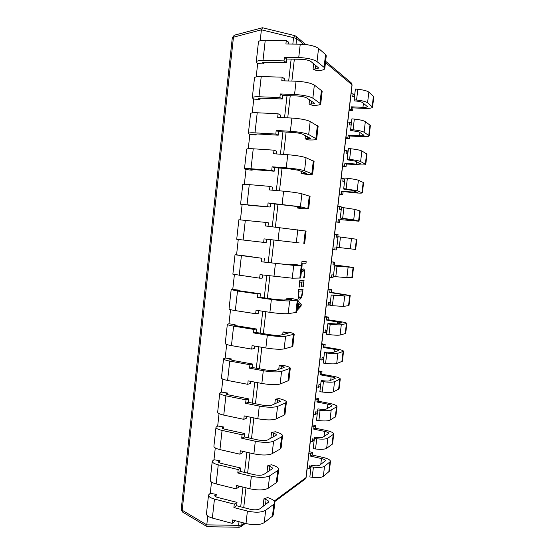 <?xml version="1.0" encoding="UTF-8"?>
<svg xmlns="http://www.w3.org/2000/svg" width="555" height="555" viewBox="0 0 555 555"><rect width="100%" height="100%" fill="white"/><g stroke="black" fill="none" stroke-linecap="round" stroke-linejoin="round"><path stroke-width="0.83" d="M300.768 278.027L292.242 278.194L260.038 274.649L259.643 278.159L232.864 274.184L235.008 254.766L261.87 258.276L261.481 261.793L287.733 264.638L295.426 264.922L290.778 264.097L294.49 264.381L302.1 265.623L300.734 277.507M301.573 270.25L303.301 268.904C304.563 269.293 305.028 271.367 304.688 275.134L304.195 278L303.634 278.006L304.23 275.148C304.473 272.311 304.112 270.778 303.141 270.556L301.289 272.713M298.375 292.818L298.763 289.467L303.009 289.259L302.614 292.686C302.114 296.543 301.185 298.715 299.825 299.2L299.582 299.187C298.396 298.673 297.993 296.55 298.375 292.818M298.042 300.879L301.254 304.487L301.067 306.117L296.918 310.64M297.119 308.892L297.799 308.198L298.382 303.141L297.848 302.614M299.513 287.046L299.034 287.067L299.797 280.448L304.036 280.372L303.321 286.595L302.857 286.609L303.391 282.009L302.003 282.044L301.504 286.366L301.039 286.387L301.538 282.058L300.082 282.093L299.513 287.046L299.034 287.06M301.525 265.436L301.982 261.454L306.193 261.669L306.006 263.299L302.26 263.132L301.982 265.547M215.978 496.898L216.256 494.394L210.269 493.291L211.504 482.066M260.198 40.695L261.398 29.81L233.454 37.192L182.179 510.239L181.214 509.379L182.463 511.988L182.179 510.239L206.786 524.857L238.622 525.342L239.226 527.25L207.161 526.695L206.786 524.857L207.757 516.039M256.202 76.881L257.673 63.547L263.93 63.971L264.125 62.229M252.234 112.887L253.753 99.081L259.99 99.56L260.142 98.173M248.279 148.705L249.854 134.428L256.063 134.962L256.181 133.942M244.353 184.343L245.976 169.601L252.164 170.198L252.241 169.525M240.44 219.801L242.112 204.601L248.314 204.934M242.695 255.716L236.576 254.8L238.268 239.469M238.816 290.688L238.879 290.161L232.76 289.377L234.39 274.649M234.966 325.487L235.056 324.626L228.965 323.787L230.526 309.655M231.13 360.112L231.262 358.912L225.191 358.017L226.683 344.482M227.314 394.563L227.481 393.03L221.431 392.087L222.86 379.134M223.519 428.842L223.721 426.982L217.692 425.983L219.058 413.621M219.738 462.96L219.981 460.768L213.973 459.72L215.271 447.927M261.481 261.793L293.713 265.387L302.1 265.623M303.654 44.331L296.682 38.496L293.553 37.664L294.719 35.603L262.55 27.764L261.398 29.81L293.553 37.664L292.832 44.088M234.314 35.208L232.316 37.615L233.454 37.192L234.314 35.208L262.342 27.764M236.576 254.8L235.008 254.766M290.778 264.097L290.702 264.749M259.643 278.159L262.182 278.138L262.536 274.982M261.87 258.276L242.715 255.536M264.395 258.408L264.007 261.904M299.207 242.917L264.048 238.886L299.207 242.917M266.56 239.17L266.164 242.674L236.714 239.274L238.865 219.752L265.894 222.423L265.498 225.961L306.082 231.074L304.646 243.527M265.894 222.423L268.391 222.846L268.01 226.232M263.653 242.41L264.048 238.886M248.279 205.253L270.167 207.029L270.562 203.512L268.079 202.936L300.421 206.744L308.635 208.867L300.879 208.597L297.196 207.945L297.32 206.883M270.562 203.512L294.407 206.176L302.406 208.174L297.196 207.945M270.167 207.029L240.586 204.178L242.743 184.565L249.264 184.621L269.938 186.39L269.536 189.949L283.612 191.184C292.013 191.981 298.111 192.862 301.906 193.806L310.078 196.352L308.635 208.867M269.938 186.39L272.408 187.104L272.061 190.171M240.586 204.178L242.112 204.601M267.683 206.481L268.079 202.936M252.164 170.198L250.798 169.67L253.621 169.608L274.191 171.204L274.593 167.666L272.13 166.798L286.248 167.867C294.677 168.595 300.775 169.559 304.542 170.746L312.645 174.041C312.534 174.464 310.675 174.603 307.061 174.457L301.136 173.486L301.379 171.356M274.593 167.666L288.614 168.727L298.5 170.281L306.395 173.354L301.136 173.486M274.191 171.204L271.735 170.364L251.02 168.762C246.822 168.456 244.637 168.512 244.471 168.914L246.642 149.198C246.822 148.671 249.022 148.532 253.233 148.789L273.997 150.169L273.594 153.742L287.74 154.713C296.176 155.407 302.274 156.413 306.034 157.738L314.088 161.456L312.645 174.041M273.997 150.169L276.445 151.175L276.133 153.922M244.471 168.914L245.976 169.601M271.735 170.364L272.13 166.798M256.063 134.962L254.717 134.241L257.569 133.977L278.235 135.191L278.638 131.639L276.203 130.481L290.39 131.278C298.854 131.903 304.952 132.992 308.691 134.56L316.676 139.034C316.537 139.673 314.65 139.992 311.015 139.978L308.747 139.957L305.09 138.861L305.458 135.656M278.638 131.639L292.728 132.437C297.272 132.777 300.567 133.367 302.614 134.206L310.411 138.362L305.09 138.861M278.235 135.191L275.807 134.06L254.995 132.846C250.777 132.638 248.571 132.846 248.376 133.471L250.562 113.65C250.763 112.908 252.983 112.609 257.222 112.769L278.083 113.761L277.68 117.355L291.888 118.055C300.359 118.638 306.457 119.783 310.183 121.483L318.126 126.387L316.676 139.034M278.083 113.761L280.497 115.058L280.226 117.48M248.376 133.471L249.854 134.428M275.807 134.06L276.203 130.481M259.99 99.56L258.658 98.637C258.755 98.27 259.719 98.117 261.537 98.173L282.308 98.998L282.703 95.425L280.303 93.968L294.552 94.496C303.051 95.009 309.149 96.237 312.853 98.186L320.721 103.854C320.561 104.715 318.653 105.207 314.99 105.325L312.701 105.388L309.066 104.056L309.558 99.775M282.703 95.425L296.863 95.959C301.421 96.237 304.723 96.896 306.749 97.951L314.442 103.195C314.359 103.66 313.332 103.924 311.362 103.993L309.066 104.056M282.308 98.998L279.9 97.569L258.991 96.75C254.752 96.632 252.518 96.993 252.303 97.846L254.495 77.929C254.724 76.958 256.972 76.5 261.225 76.569L282.183 77.166L281.78 80.78L296.058 81.21C304.563 81.682 310.661 82.959 314.359 85.047L322.184 91.145L320.721 103.854M282.183 77.166L284.576 78.761L284.34 80.857M252.303 97.846L253.753 99.081M279.9 97.569L280.303 93.968M263.93 63.971L262.619 62.854C262.73 62.389 263.694 62.167 265.526 62.181L286.394 62.618L286.796 59.024L284.417 57.269L298.736 57.526C307.269 57.928 313.367 59.288 317.037 61.626L324.078 67.349L324.793 68.494C324.606 69.576 322.67 70.249 318.986 70.506L316.683 70.645L313.062 69.084L313.679 63.707M286.796 59.024L301.018 59.295C305.597 59.51 308.892 60.245 310.904 61.501L318.494 67.849C318.397 68.431 317.356 68.792 315.372 68.938L313.062 69.084M286.394 62.618L284.014 60.89L263.008 60.467C258.741 60.44 256.486 60.967 256.243 62.035L258.45 42.02C258.706 40.82 260.975 40.21 265.248 40.182L286.311 40.383L285.901 44.011L300.248 44.171C308.788 44.525 314.893 45.94 318.549 48.417L325.556 54.501L326.264 55.729L324.793 68.494M286.311 40.383L288.676 42.277L288.475 44.039M256.243 62.035L257.673 63.547M284.014 60.89L284.417 57.269M232.76 289.377L231.171 289.606L237.491 291.028L257.874 293.942L257.478 297.438L271.36 299.45C279.658 300.574 285.756 301.06 289.641 300.907L298.146 299.998L290.619 298.181L286.893 298.111L286.699 299.797M257.478 297.438L260.031 297.265L273.816 299.263L283.695 300.047L291.965 299.27L286.893 298.111M258.533 310.606L258.214 313.422L255.654 313.721L256.049 310.231L269.903 312.333C278.187 313.499 284.285 313.936 288.184 313.651L296.724 312.333L298.146 299.998M257.874 293.942L260.42 293.796L260.031 297.265M260.42 293.796L240.169 290.903L237.45 290.293L238.879 290.161M255.654 313.721L235.327 310.599C231.206 309.94 229.111 309.385 229.042 308.927L231.171 289.606M228.965 323.787L227.349 324.266C227.411 324.821 229.499 325.445 233.606 326.139L253.892 329.427L253.503 332.91L267.316 335.171C275.585 336.399 281.676 336.76 285.596 336.247L294.205 334.207C294.212 333.652 292.464 333.007 288.961 332.265L283.022 331.966L282.717 334.672M253.503 332.91L256.077 332.452L269.799 334.7C274.239 335.359 277.535 335.553 279.678 335.282L288.038 333.472L283.022 331.966M254.551 346.056L254.273 348.526L251.686 349.109L252.074 345.633L265.866 347.985C274.121 349.255 280.213 349.567 284.146 348.922L292.797 346.48L294.205 334.207M253.892 329.427L256.466 328.997L256.077 332.452M256.466 328.997L236.312 325.743L233.613 324.939L235.056 324.626M251.686 349.109L231.449 345.612C227.349 344.87 225.281 344.162 225.233 343.496L227.349 324.266M225.191 358.017L223.547 358.759C223.589 359.522 225.649 360.292 229.742 361.076L249.93 364.732L249.542 368.194L263.292 370.705C271.527 372.044 277.618 372.273 281.572 371.399L290.293 368.249C290.32 367.493 288.593 366.675 285.11 365.814L282.932 365.287L279.172 365.655L278.749 369.373M249.542 368.194L252.143 367.465L265.803 369.956C270.229 370.671 273.518 370.796 275.682 370.331L284.139 367.5C284.16 367.091 283.23 366.654 281.357 366.182L279.172 365.655M250.589 381.32L250.347 383.456L247.738 384.31L248.127 380.855L261.849 383.456C270.07 384.83 276.168 385.017 280.129 384.011L288.884 380.466L290.293 368.249M249.93 364.732L252.532 364.024L252.143 367.465M252.532 364.024L232.469 360.403L229.805 359.411L231.262 358.912M247.738 384.31L227.599 380.452C223.519 379.62 221.466 378.767 221.438 377.893L223.547 358.759M221.431 392.087L219.766 393.079C219.78 394.05 221.827 394.966 225.892 395.833L245.997 399.857L245.608 403.298L259.296 406.066C267.496 407.502 273.587 407.606 277.569 406.385L285.471 402.958L286.394 402.125C286.442 401.161 284.743 400.183 281.281 399.198L279.116 398.594L275.342 399.177L274.801 403.901M245.608 403.298L248.231 402.299L261.828 405.032C266.233 405.802 269.529 405.865 271.7 405.206L280.254 401.362C280.289 400.849 279.373 400.321 277.514 399.78L275.342 399.177M246.649 416.41L246.448 418.206L243.811 419.337L244.193 415.896L257.86 418.748C266.046 420.225 272.137 420.281 276.126 418.935L284.063 415.182L284.993 414.28L286.394 402.125M245.997 399.857L248.619 398.879L248.231 402.299M248.619 398.879L228.646 394.896C226.898 394.529 226.017 394.133 226.003 393.717L227.481 393.03M243.811 419.337L223.762 415.112C219.704 414.196 217.671 413.204 217.664 412.122L219.766 393.079M217.692 425.983L215.999 427.232C215.992 428.404 218.018 429.466 222.062 430.416L242.077 434.801L241.689 438.228L255.314 441.239C263.479 442.779 269.57 442.758 273.58 441.183L281.572 436.861L282.509 435.835C282.585 434.669 280.906 433.531 277.472 432.421L275.322 431.748L271.534 432.539L270.875 438.256M241.689 438.228L244.339 436.952L257.874 439.928C262.258 440.76 265.554 440.753 267.746 439.907L276.39 435.065C276.439 434.433 275.537 433.823 273.684 433.219L271.534 432.539M242.729 451.319L242.563 452.783L239.899 454.184L240.287 450.764L253.885 453.858C262.036 455.433 268.127 455.371 272.151 453.671L280.171 449.023L281.121 447.934L282.509 435.835M242.077 434.801L244.72 433.552L244.339 436.952M244.72 433.552L224.837 429.216C223.096 428.807 222.229 428.356 222.229 427.849L223.721 426.982M239.899 454.184L219.94 449.599C215.902 448.606 213.897 447.462 213.911 446.178L215.999 427.232M213.973 459.72L212.26 461.219C212.225 462.592 214.23 463.793 218.254 464.833L238.178 469.572L237.79 472.985L251.353 476.232C259.483 477.876 265.574 477.737 269.619 475.815L277.687 470.598L278.652 469.377C278.749 468.018 277.091 466.72 273.677 465.485L271.541 464.736L267.739 465.742L266.969 472.444M237.79 472.985L240.468 471.438L253.94 474.657C258.311 475.538 261.599 475.462 263.805 474.435L272.547 468.593C272.602 467.865 271.714 467.164 269.876 466.491L267.739 465.742M238.823 486.048L238.699 487.193L236.014 488.858L236.395 485.452L249.93 488.788C258.054 490.467 264.138 490.28 268.197 488.24L276.3 482.704L277.264 481.414L278.652 469.377M238.178 469.572L240.849 468.052L240.468 471.438M240.849 468.052L221.056 463.363C219.322 462.925 218.462 462.405 218.469 461.815L219.981 460.768M236.014 488.858L216.145 483.918C212.128 482.836 210.137 481.553 210.178 480.068L212.26 461.219M210.269 493.291L208.527 495.032C208.479 496.607 210.456 497.953 214.466 499.07L234.293 504.162L233.912 507.561L247.412 511.051C255.515 512.792 261.599 512.536 265.672 510.267L273.83 504.176L274.808 502.761C274.926 501.2 273.296 499.743 269.903 498.39L267.781 497.571L263.958 498.779L263.084 506.458M233.912 507.561L236.61 505.751L250.021 509.206C254.377 510.142 257.666 510.003 259.886 508.789L268.724 501.97C268.793 501.13 267.912 500.339 266.088 499.604L263.958 498.779M234.945 520.611L234.848 521.423L232.143 523.351L232.524 519.966L245.997 523.545C254.086 525.321 260.177 525.016 264.256 522.63L272.443 516.219L273.428 514.742L274.808 502.761M234.293 504.162L236.992 502.379L236.61 505.751M236.992 502.379L217.289 497.342C215.562 496.871 214.709 496.288 214.729 495.608L216.256 494.394M232.143 523.351L212.364 518.065C208.368 516.899 206.398 515.477 206.46 513.791L208.527 495.032M335.796 276.688L333.402 276.404L334.63 265.935L337.024 266.213L335.796 276.688L346.868 277.666L352.321 277.562L353.521 267.454L337.024 266.213M331.377 261.793L334.825 262.21L334.505 264.922L332.986 264.853L348.443 266.865L334.63 265.935M334.505 264.922L353.521 267.454M329.559 277.292L331.501 277.542L331.821 274.822L333.562 275.044M334.825 262.21L333.305 262.126L332.986 264.853M333.305 262.126L331.363 261.891M331.501 277.542L333.028 277.535L333.326 275.016M339.223 247.551L336.823 247.28L338.057 236.763L340.458 237.034L339.223 247.551L355.658 249.445L336.823 247.28M355.658 249.445L356.865 239.288L340.458 237.034M337.759 237.262L338.064 234.612L336.566 234.356L336.247 237.096L337.995 237.283M336.566 234.356L334.616 234.148M332.806 249.611L334.748 249.833L335.067 247.1M334.748 249.833L336.261 249.993L336.58 247.28M342.664 218.295L340.257 218.032L341.498 207.473L343.906 207.736L342.664 218.295L353.715 219.842L359.016 221.202L339.826 219.62L353.917 220.647L340.257 218.032M359.016 221.202L360.23 211.011L354.95 209.388L343.906 207.736M341.034 209.367L341.318 206.904L339.833 206.474L339.514 209.228L341.269 209.395M339.833 206.474L337.877 206.293M336.059 221.82L338.016 222.014L338.335 219.274M338.016 222.014L339.507 222.347L339.826 219.62M339.507 222.347L336.039 221.993M346.119 188.915L343.705 188.658L344.953 178.051L347.361 178.308L346.119 188.915L357.156 190.753L362.38 192.856C362.061 193.23 359.376 193.216 354.333 192.814L341.609 191.329L357.274 192.314L352.134 190.33L343.76 189.082L343.705 188.658M362.38 192.856L363.601 182.623L358.398 180.25C356.581 179.577 352.904 178.932 347.361 178.308M344.322 181.367L344.586 179.085L343.122 178.481L342.796 181.242L344.558 181.388M343.122 178.481L341.159 178.328M339.327 193.917L341.29 194.083L341.609 191.329M341.29 194.083L342.768 194.59L343.087 191.85M342.768 194.59L339.285 194.285M349.588 159.417L347.166 159.16L348.422 148.511L350.836 148.761L349.588 159.417C355.131 160.034 358.808 160.742 360.618 161.54L365.766 164.391C365.419 164.974 362.713 165.099 357.649 164.78L346.362 163.975L344.905 163.274L356.254 164.079L360.646 163.871L355.568 161.193L347.201 159.791L347.166 159.16M365.766 164.391L366.987 154.11L361.867 150.995C360.063 150.121 356.386 149.378 350.836 148.761M347.617 153.249L347.867 151.154L346.417 150.377L346.091 153.152L347.86 153.263M346.417 150.377L344.447 150.252M342.608 165.903L344.579 166.042L344.905 163.274M344.579 166.042L346.043 166.722L346.362 163.975M346.043 166.722L342.546 166.465M353.07 129.787L350.649 129.544L351.905 118.846L354.326 119.089L353.07 129.787C358.627 130.404 362.304 131.209 364.087 132.208L369.158 135.808C368.791 136.599 366.057 136.87 360.979 136.627L349.65 135.982L348.207 135.108L359.598 135.753C362.353 135.885 363.83 135.739 364.024 135.309L359.023 131.93L350.656 130.383L350.649 129.544M369.158 135.808L370.386 125.485L365.343 121.614C363.56 120.546 359.89 119.707 354.326 119.089M350.933 125.021L351.162 123.113L349.726 122.162L349.4 124.944L351.176 125.035M349.726 122.162L347.749 122.065M345.904 137.772L347.881 137.89L348.207 135.108M347.881 137.89L349.324 138.743L349.65 135.982M349.324 138.743L345.82 138.542M356.567 100.032L354.139 99.796L355.401 89.057L357.829 89.293L356.567 100.032C362.137 100.642 365.807 101.551 367.577 102.744L372.571 107.108C372.176 108.107 369.422 108.53 364.316 108.371L352.945 107.885L351.523 106.831L362.956 107.316C365.724 107.399 367.216 107.17 367.424 106.629L362.491 102.543C361.52 101.898 359.529 101.405 356.532 101.079L354.125 100.844L354.139 99.796M372.571 107.108L373.799 96.75L368.839 92.109C367.077 90.84 363.407 89.903 357.829 89.293M354.263 96.681L354.465 94.96L353.049 93.83L352.723 96.626L354.506 96.688M353.049 93.83L351.065 93.76M349.213 109.536L351.197 109.619L351.523 106.831M351.197 109.619L352.619 110.653L352.945 107.885M352.619 110.653L349.102 110.501M332.383 305.701L329.996 305.41L331.217 294.982L333.611 295.267L332.383 305.701L343.462 306.402L348.991 305.576L350.191 295.503L344.69 296.072L333.611 295.267M328.158 289.231L331.599 289.703L331.279 292.402L329.746 292.506L345.127 294.892L339.729 295.392L331.217 294.982M331.279 292.402L350.191 295.503M326.326 304.868L328.262 305.146L328.581 302.433L330.315 302.676M331.599 289.703L330.065 289.786L329.746 292.506M330.065 289.786L328.13 289.53M328.262 305.146L329.809 304.959L330.079 302.648M328.983 334.596L326.604 334.297L327.825 323.912L330.204 324.203L328.983 334.596C334.457 335.227 338.155 335.373 340.076 335.019L345.675 333.472L346.868 323.44L341.29 324.731C339.376 325.015 335.685 324.841 330.204 324.203M324.959 316.572L328.387 317.085L328.067 319.77L326.513 320.048L341.818 322.809L336.351 323.974L327.984 323.399L327.825 323.912M328.067 319.77L339.126 321.442C344.079 322.219 346.66 322.885 346.868 323.44M323.114 332.327L325.036 332.632L325.355 329.934L327.082 330.204M328.387 317.085L326.833 317.342L326.513 320.048M326.833 317.342L324.904 317.051M325.036 332.632L326.597 332.285L326.846 330.17M325.598 363.365L323.225 363.06L324.439 352.723L326.819 353.022L325.598 363.365C331.058 364.004 334.762 364.052 336.698 363.511L342.379 361.256L343.566 351.266L337.912 353.271C335.983 353.743 332.278 353.66 326.819 353.022M321.768 343.795L325.181 344.357L324.869 347.035L323.294 347.479L334.374 349.31C337.045 349.775 338.432 350.212 338.529 350.614L332.993 352.446L324.626 352.009L324.439 352.723M324.869 347.035L335.886 348.852C340.819 349.712 343.378 350.517 343.566 351.266M319.909 359.689L321.824 360.015L322.143 357.323L323.863 357.621M325.181 344.357L323.614 344.78L323.294 347.479M323.614 344.78L321.692 344.468M321.824 360.015L323.405 359.501L323.627 357.58M322.226 392.017L319.86 391.712L321.067 381.41L323.44 381.715L322.226 392.017C327.679 392.662 331.384 392.621 333.34 391.892L339.091 388.93L340.271 378.982L334.547 381.694C332.598 382.353 328.893 382.36 323.44 381.715M318.591 370.92L321.99 371.524L321.678 374.195L320.089 374.798L331.127 376.783C333.791 377.296 335.164 377.802 335.248 378.309L329.649 380.799C328.574 381.153 326.569 381.153 323.634 380.806L321.276 380.508L321.067 381.41M321.678 374.195L332.66 376.158C337.572 377.095 340.111 378.038 340.271 378.982M316.711 386.932L318.625 387.293L318.938 384.608L320.658 384.927M321.99 371.524L320.408 372.114L320.089 374.798M320.408 372.114L318.487 371.774M318.625 387.293L320.221 386.606L320.422 384.886M318.875 420.551L316.51 420.239L317.717 409.978L320.082 410.298L318.875 420.551C324.314 421.196 328.019 421.072 329.996 420.156L335.817 416.493L336.989 406.586L331.196 409.999C329.226 410.839 325.521 410.943 320.082 410.298M315.427 397.935L318.813 398.587L318.501 401.244L316.898 402.014L327.894 404.151C330.551 404.699 331.911 405.282 331.98 405.899L326.312 409.035C325.23 409.486 323.225 409.541 320.297 409.195L317.946 408.882L317.717 409.978M318.501 401.244L329.441 403.36C334.339 404.373 336.857 405.448 336.989 406.586M313.533 414.072L315.441 414.453L315.753 411.789L317.46 412.129M318.813 398.587L317.21 399.343L316.898 402.014M317.21 399.343L315.302 398.976M315.441 414.453L317.051 413.607L317.231 412.081M315.531 448.974L313.173 448.648L314.373 438.436L316.732 438.755L315.531 448.974C320.957 449.619 324.668 449.397 326.659 448.308L332.556 443.951L333.728 434.079L327.859 438.186C325.868 439.213 322.164 439.4 316.732 438.755M312.271 424.846L315.649 425.539L315.337 428.189L313.721 429.126L324.675 431.401C327.318 431.998 328.671 432.657 328.726 433.372L322.996 437.16C321.9 437.708 319.895 437.812 316.967 437.458L314.629 437.146L314.373 438.436M315.337 428.189L326.236 430.451C331.113 431.54 333.611 432.747 333.728 434.079M310.363 441.107L312.264 441.516L312.576 438.859L314.283 439.22M315.649 425.539L314.033 426.462L313.721 429.126M314.033 426.462L312.132 426.067M312.264 441.516L313.894 440.504L314.047 439.171M312.201 477.272L309.85 476.946L311.043 466.769L313.402 467.095L312.201 477.272C317.62 477.924 321.331 477.612 323.343 476.343L329.302 471.299L330.475 461.462L324.536 466.262C322.531 467.47 318.82 467.747 313.402 467.095M309.128 451.652L312.5 452.394L312.188 455.031L310.55 456.127L321.47 458.555C324.099 459.186 325.438 459.915 325.487 460.74L319.687 465.166C318.584 465.818 316.579 465.964 313.658 465.61L311.32 465.291L311.043 466.769M312.188 455.031L323.045 457.431C327.908 458.603 330.385 459.942 330.475 461.462M307.213 468.038L309.1 468.469L309.412 465.825L311.147 466.214M312.5 452.394L310.862 453.477L310.55 456.127M310.862 453.477L308.969 453.053M309.1 468.469L310.745 467.296L310.883 466.158M298.042 300.9L301.233 304.487L301.067 306.117L296.925 310.606M298.784 303.502L298.312 307.588L300.65 305.305L298.805 303.509L298.34 307.595M302.988 289.259L302.614 292.686M302.593 292.679C302.093 296.543 301.164 298.715 299.797 299.194L299.825 299.2M302.364 290.91L299.02 291.091L298.819 292.839C298.521 295.676 298.833 297.251 299.762 297.549L299.998 297.556C301.053 297.327 301.774 295.711 302.156 292.707L302.364 290.91L299.041 291.098L298.84 292.846C298.541 295.683 298.854 297.251 299.783 297.549L299.762 297.549M304.015 280.372L303.321 286.595L302.857 286.609M303.363 282.009L301.982 282.044L301.504 286.366M301.483 286.366L301.039 286.38M300.082 282.093L301.538 282.058M300.054 282.086L299.485 287.039M303.287 268.904C304.549 269.307 305.007 271.381 304.667 275.134L304.688 275.134M304.667 275.134L304.195 278M304.175 277.993L303.634 278M303.002 270.542L301.303 272.588M300.72 277.646L300.748 278.027M306.173 261.669L306.006 263.299M305.978 263.299L302.26 263.132M302.239 263.132L301.962 265.54M242.056 522.498L241.765 525.058L244.394 523.115M274.239 501.075L305.978 477.633L352.002 84.79L325.473 62.59M305.77 44.539L295.877 36.207L296.682 38.496L296.051 44.123M294.351 59.17L291.875 81.085M290.23 95.71L287.726 117.854M286.123 132.062L283.598 154.429M282.044 168.234L279.491 190.823M277.979 204.212L275.405 227.023M273.941 240.01L271.367 262.827M269.883 275.953L267.357 298.326M265.845 311.716L263.368 333.645M261.828 347.298L259.407 368.784M257.832 382.693L255.46 403.749M253.857 417.915L251.533 438.533M249.903 452.949L247.627 473.144M245.969 487.81L243.735 507.589M239.226 527.25L240.905 526.681L241.765 525.058L238.622 525.342L239.032 521.693M240.71 506.805L242.93 487.061M244.582 472.423L246.85 452.256M248.474 437.86L250.791 417.27M252.386 403.131L254.752 382.111M256.32 368.222L258.734 346.771M260.274 333.139L262.737 311.244M264.242 297.875L266.761 275.537M268.238 262.432L270.798 239.656M272.262 226.683L274.829 203.914M276.334 190.545L278.874 167.992M280.428 154.214L282.939 131.882M284.542 117.695L287.032 95.592M288.676 80.988L291.139 59.108M274.628 501.678L305.257 478.972L306.11 477.453L352.099 84.943L351.343 82.938L325.625 61.265M306.11 477.453L305.257 478.972M293.005 264.402L292.957 264.832M241.397 255.737L239.219 275.412M275.419 263.549L273.955 276.494M293.713 265.387L292.242 278.194M301.268 265.651L299.832 278.124M297.799 229.687L296.321 242.563M279.505 227.46L278.034 240.475M305.264 230.901L303.821 243.43M245.324 220.266L243.132 240.037M299.527 207.417L299.443 208.125M301.906 193.806L300.421 206.744M283.612 191.184L282.127 204.261M309.281 195.971L307.831 208.569M249.264 184.621L247.065 204.49M303.557 172.175L303.398 173.583M306.034 157.738L304.542 170.746M287.74 154.713L286.248 167.867M313.318 160.874L311.861 173.528M251.249 169.539L251.214 169.892M253.233 148.789L251.02 168.762M307.616 136.759L307.373 138.875M310.183 121.483L308.691 134.56M291.888 118.055L290.39 131.278M317.377 125.59L315.913 138.313M255.182 134.012L255.12 134.553M257.222 112.769L254.995 132.846M311.688 101.156L311.362 103.993M314.359 85.047L312.853 98.186M296.058 81.21L294.552 94.496M321.456 90.139L319.985 102.918M259.136 98.311L259.053 99.047M261.225 76.569L258.991 96.75M315.781 65.379L315.372 68.938M318.549 48.417L317.037 61.626M300.248 44.171L298.736 57.526M325.556 54.501L324.078 67.349M263.105 62.424L263.001 63.353M265.248 40.182L263.008 60.467M289.106 298.493L288.975 299.61M289.641 300.907L288.184 313.651M271.36 299.45L269.903 312.333M297.286 300.234L295.864 312.645M237.491 291.028L235.327 310.599M285.221 332.424L285.013 334.214M285.596 336.247L284.146 348.922M267.316 335.171L265.866 347.985M293.331 334.644L291.909 346.993M234.071 324.765L234.016 325.223M233.606 326.139L231.449 345.612M281.357 366.182L281.073 368.652M281.572 371.399L280.129 384.011M263.292 370.705L261.849 383.456M289.391 368.888L287.976 381.167M230.263 359.154L230.193 359.786M229.742 361.076L227.599 380.452M277.514 399.78L277.153 402.909M277.569 406.385L276.126 418.935M259.296 406.066L257.86 418.748M285.471 402.958L284.063 415.182M226.475 393.37L226.384 394.182M225.892 395.833L223.762 415.112M273.684 433.219L273.254 437.007M273.58 441.183L272.151 453.671M255.314 441.239L253.885 453.858M281.572 436.861L280.171 449.023M222.708 427.419L222.597 428.404M222.062 430.416L219.94 449.599M269.876 466.491L269.369 470.931M269.619 475.815L268.197 488.24M251.353 476.232L249.93 488.788M277.687 470.598L276.3 482.704M218.954 461.295L218.83 462.454M218.254 464.833L216.145 483.918M266.088 499.604L265.505 504.689M265.672 510.267L264.256 522.63M247.412 511.051L245.997 523.545M273.83 504.176L272.443 516.219M215.222 495.011L215.076 496.343M214.466 499.07L212.364 518.065M344.183 266.233L344.128 266.719M353.077 267.468L351.87 277.618M348.096 267.295L346.868 277.666M356.435 239.198L355.221 249.389M351.516 238.4L350.281 248.82M349.699 219.593L349.601 220.391M359.806 210.81L358.592 221.043M354.95 209.388L353.715 219.842M353.112 190.698L352.918 192.294M363.192 182.311L361.971 192.585M358.398 180.25L357.156 190.753M356.539 161.678L356.254 164.079M366.591 153.693L365.363 164.009M361.867 150.995L360.618 161.54M359.98 132.548L359.598 135.753M370.005 124.951L368.77 135.316M365.343 121.614L364.087 132.208M363.435 103.292L362.956 107.316M373.432 96.098L372.197 106.505M368.839 92.109L367.577 102.744M340.902 294.032L340.749 295.302M349.733 295.628L348.533 305.736M344.69 296.072L343.462 306.402M337.627 321.727L337.391 323.766M346.403 323.676L345.203 333.742M341.29 324.731L340.076 335.019M334.374 349.31L334.041 352.12M343.08 351.606L341.894 361.631M337.912 353.271L336.698 363.511M331.127 376.783L330.704 380.355M339.778 379.426L338.592 389.416M334.547 381.694L333.34 391.892M327.894 404.151L327.388 408.473M336.49 407.134L335.303 417.083M331.196 409.999L329.996 420.156M324.675 431.401L324.078 436.48M333.208 434.731L332.036 444.638M327.859 438.186L326.659 448.308M321.47 458.555L320.783 464.368M329.947 462.218L328.775 472.083M324.536 466.262L323.343 476.343M352.099 84.943L351.343 82.938M295.877 36.207L294.719 35.603M240.905 526.681L245.365 523.379M181.214 509.379L232.316 37.615M182.463 511.988L207.161 526.695"/></g></svg>
